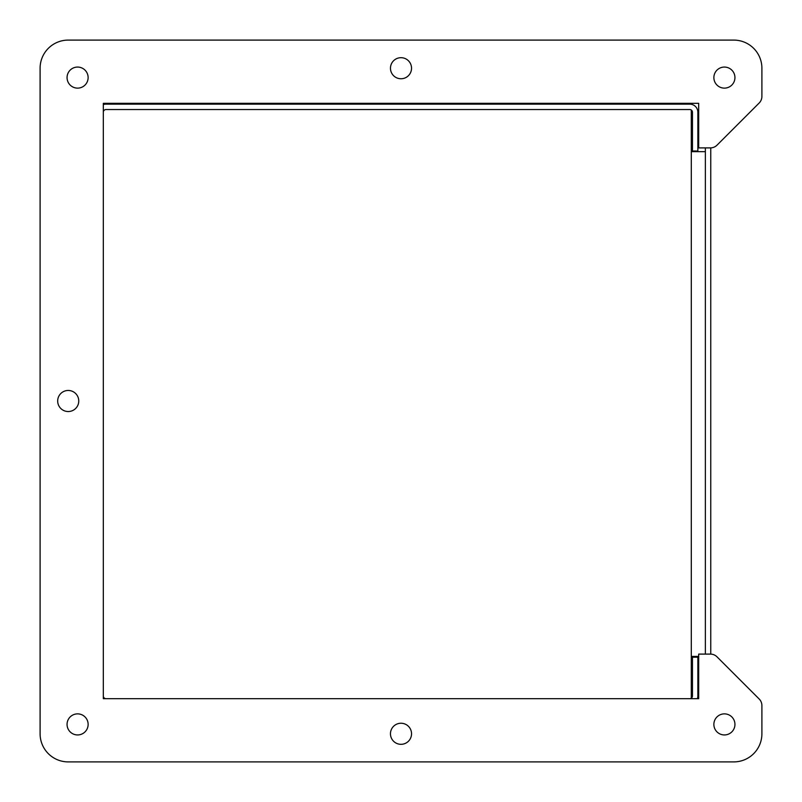 <?xml version="1.0" encoding="UTF-8"?>
<svg xmlns="http://www.w3.org/2000/svg" width="802" height="802" viewBox="0 0 802 802"><rect width="100%" height="100%" fill="white"/><g stroke="black" fill="none" stroke-linecap="round" stroke-linejoin="round"><path stroke-width="1.2" d="M717.028 145.152L759.153 103.027L717.028 145.152A9.373 9.373 0 0 1 710.402 147.899L698.682 147.899L698.682 103.318L103.318 103.318L103.318 104.611A8.1 8.1 0 0 1 106.014 104.14L689.76 104.14A8.1 8.1 0 0 1 697.86 112.24L697.86 151.017L692.457 151.017L692.457 112.24A2.697 2.697 0 0 0 689.76 109.543L106.014 109.543A2.697 2.697 0 0 0 103.318 112.24M689.76 698.682A2.697 2.697 0 0 0 692.457 695.986L692.457 657.209L697.86 657.209L697.86 695.986A8.1 8.1 0 0 1 697.389 698.682M106.014 698.682A2.697 2.697 0 0 1 103.318 695.986M710.752 147.899L710.752 654.101M705.359 654.101L705.359 147.899L705.359 654.101M691.294 110.024L691.294 656.427L698.682 656.427L691.294 656.427L691.294 698.201M589.721 104.14L589.721 103.318M547.876 104.14L547.876 103.318L103.318 103.318L103.318 698.682L698.682 698.682L698.682 654.101L710.402 654.101A9.373 9.373 0 0 1 717.028 656.848L759.153 698.973L717.028 656.848M615.365 104.14L615.365 103.318L691.294 103.318L691.294 104.29M591.966 103.318L591.966 104.14M733.78 40.1L68.22 40.1L733.78 40.1A28.12 28.12 0 0 1 761.9 68.22L761.9 96.4L761.9 68.22M40.1 68.22L40.1 733.78L40.1 68.22A28.12 28.12 0 0 1 68.22 40.1M68.22 761.9L733.78 761.9L68.22 761.9A28.12 28.12 0 0 1 40.1 733.78M761.9 733.78L761.9 705.6L761.9 733.78A28.12 28.12 0 0 1 733.78 761.9M724.406 88.13A10.536 10.536 0 0 1 715.284 72.33A10.536 10.536 0 0 1 733.529 72.33A10.536 10.536 0 0 1 724.406 88.13M401 78.756A10.536 10.536 0 0 1 391.877 62.957A10.536 10.536 0 0 1 410.123 62.957A10.536 10.536 0 0 1 401 78.756M724.406 734.943A10.536 10.536 0 0 1 715.284 719.133A10.536 10.536 0 0 1 733.529 719.133A10.536 10.536 0 0 1 724.406 734.943M77.594 88.13A10.536 10.536 0 0 1 68.471 72.33A10.536 10.536 0 0 1 86.716 72.33A10.536 10.536 0 0 1 77.594 88.13M759.153 698.973A9.373 9.373 0 0 1 761.9 705.6M761.9 96.4A9.373 9.373 0 0 1 759.153 103.027M77.594 734.943A10.536 10.536 0 0 1 68.471 719.133A10.536 10.536 0 0 1 86.716 719.133A10.536 10.536 0 0 1 77.594 734.943M401 744.316A10.536 10.536 0 0 1 391.877 728.507A10.536 10.536 0 0 1 410.123 728.507A10.536 10.536 0 0 1 401 744.316M68.22 411.536A10.536 10.536 0 0 1 59.097 395.727A10.536 10.536 0 0 1 77.343 395.727A10.536 10.536 0 0 1 68.22 411.536M691.294 151.648L705.359 151.648L691.294 151.648"/></g></svg>
